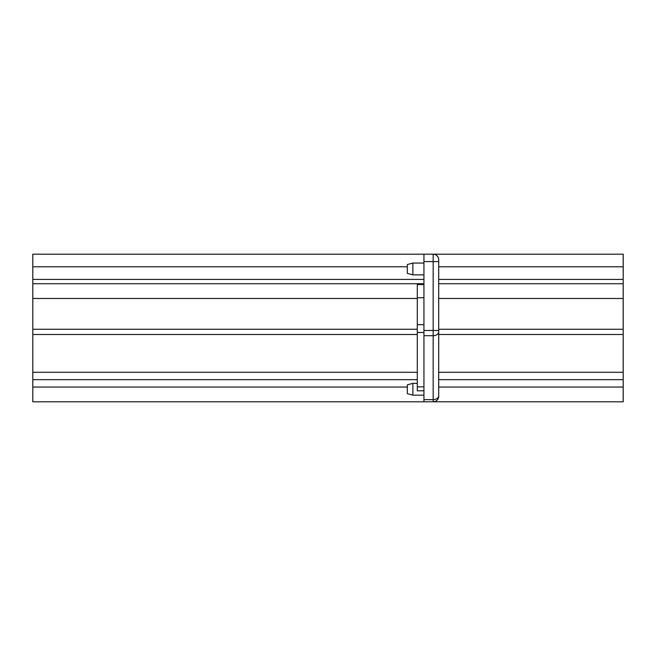 <?xml version="1.0" encoding="UTF-8"?>
<svg xmlns="http://www.w3.org/2000/svg" width="656" height="656" viewBox="0 0 656 656"><rect width="100%" height="100%" fill="white"/><g stroke="black" fill="none" stroke-linecap="round" stroke-linejoin="round"><path stroke-width="0.98" d="M433.165 254.2L423.94 254.2L423.94 261.58L433.165 261.58L433.165 254.2L623.2 254.2L433.173 254.2A5.535 5.535 0 0 1 438.7 259.735A5.535 5.535 0 0 0 433.165 254.2L623.2 254.2L623.2 401.8L433.165 401.8L433.165 261.58L438.7 261.58L438.7 259.735L438.7 379.119M438.7 330.476L438.7 333.806L438.7 330.476L423.94 330.476L423.94 401.8L32.8 401.8L32.8 372.28L417.298 372.28M623.2 401.8L433.165 401.8A5.535 5.535 0 0 0 438.7 396.265L438.7 387.04L438.7 396.265A5.535 5.535 0 0 1 433.165 401.8L32.8 401.8M407.335 393.674L407.335 384.834L412.87 383.35L412.87 395.158L407.335 393.674M407.335 273.38L407.335 264.54L412.87 263.056L412.87 274.864L407.335 273.38M423.94 261.58L423.94 330.476M423.94 390.804L417.298 390.804L417.298 284.565L423.94 284.565M423.94 335.7L433.165 335.7A5.535 3.911 0 0 0 438.7 331.78L438.7 395.724A5.535 3.911 -0 0 1 433.165 399.635L423.94 399.635M423.94 254.2L32.8 254.2L423.94 254.2L32.8 254.2L32.8 372.28M623.2 283.72L438.7 283.72M423.94 283.72L32.8 283.72M433.165 401.8A5.535 5.535 0 0 0 438.7 396.265M423.94 332.494L417.298 332.494M417.298 386.843L423.94 386.843M423.94 324.671L417.298 324.671M417.298 297.742L423.94 297.742M623.2 266.795L438.7 266.795M407.335 266.795L32.8 266.795M623.2 279.399L438.7 279.399M423.94 279.399L32.8 279.399M623.2 298.48L438.7 298.48M417.298 298.48L32.8 298.48M623.2 329.263L438.7 329.263M417.298 329.263L32.8 329.263M623.2 334.486L438.7 334.486M417.298 334.486L32.8 334.486M623.2 379.66L438.7 379.66M417.298 379.66L32.8 379.66M623.2 387.04L438.7 387.04M407.335 387.04L32.8 387.04M423.94 395.158L412.87 395.158M423.94 274.864L412.87 274.864M423.94 263.056L412.87 263.056M417.298 383.35L412.87 383.35M438.7 372.28L623.2 372.28"/></g></svg>
